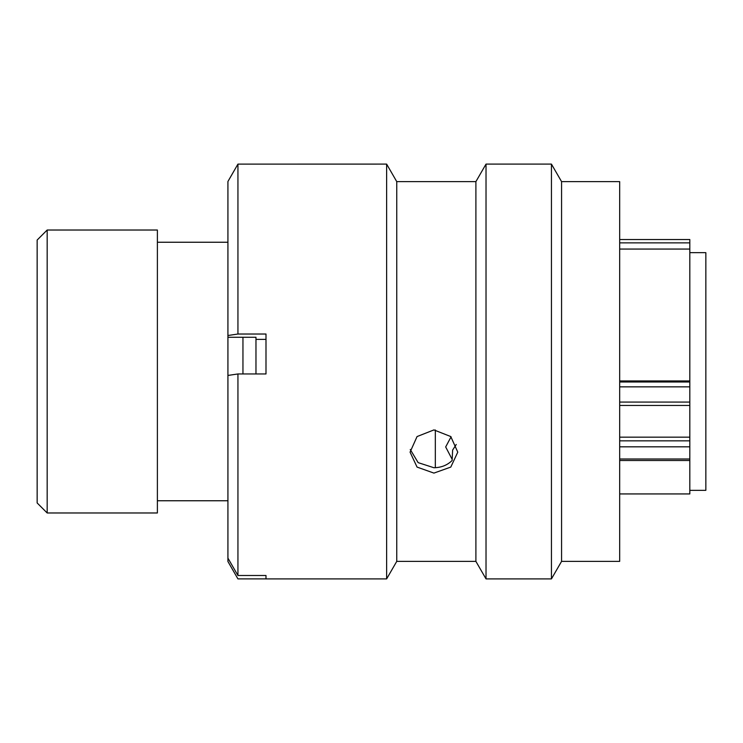 <?xml version="1.0" encoding="UTF-8"?>
<svg xmlns="http://www.w3.org/2000/svg" width="743" height="743" viewBox="0 0 743 743"><rect width="100%" height="100%" fill="white"/><g stroke="black" fill="none" stroke-linecap="round" stroke-linejoin="round"><path stroke-width="1.11" d="M47.171 512.976L37.15 502.955L37.15 240.045L47.171 230.024L47.171 512.976L157.386 512.976L157.386 230.024L47.171 230.024M689.82 490.334L705.85 490.334L705.85 252.666L689.82 252.666M255.973 373.961L255.973 337.266L255.973 339.384L265.994 339.384M242.952 373.961L242.952 337.266M227.925 513.172L227.925 229.828M619.681 380.955L689.82 380.955L689.82 242.868L619.681 242.868M619.681 493.937L689.82 493.937L689.82 446.822L619.681 446.822M435.324 467.7L435.324 429.965M619.681 437.163L689.82 437.163L689.82 386.843L619.681 386.843M619.681 239.525L689.82 239.525L689.82 242.868M689.82 380.955L689.82 386.843M689.82 437.163L689.82 446.822M452.171 459.388L445.679 446.952L451.066 436.838M410.257 449.487L418.142 462.629L433.921 467.737C441.231 467.626 447.295 465.22 452.125 460.493L452.626 450.091L456.248 444.481M433.921 429.918L450.778 436.559L457.772 452.153L450.787 467.087L433.921 473.096L417.055 467.087L410.071 452.153L417.064 436.559L433.921 429.918M561.569 181.626L561.569 561.374L551.445 578.899L551.445 164.101L561.569 181.626L619.681 181.626L619.681 561.374L561.569 561.374M475.901 181.626L475.901 561.374L396.753 561.374L396.753 181.626L475.901 181.626L486.024 164.101L486.024 578.899L551.445 578.899M396.753 181.626L386.629 164.101L386.629 578.899L265.994 578.899L265.994 575.491L237.936 575.491L227.925 558.114L227.925 375.438L237.936 373.961L237.936 575.491M386.629 164.101L237.936 164.11L237.936 334.025L227.925 335.511L227.925 337.266L255.973 337.266M237.936 373.961L265.994 373.961L265.994 334.025L237.936 334.025M227.925 335.511L227.925 181.496L237.936 164.11M227.925 558.114L227.925 561.504L237.936 578.89L265.994 578.89M619.681 381.995L689.82 381.995M619.681 402.074L689.82 402.074M619.681 440.84L689.82 440.84M619.681 459.007L689.82 459.007M227.516 242.246L157.386 242.246M689.82 249.063L619.681 249.063M227.516 500.754L157.386 500.754M619.681 405.464L689.82 405.464M619.681 460.502L689.82 460.502M486.024 164.101L551.445 164.101M396.753 561.374L386.629 578.899M475.901 561.374L486.024 578.899"/></g></svg>
